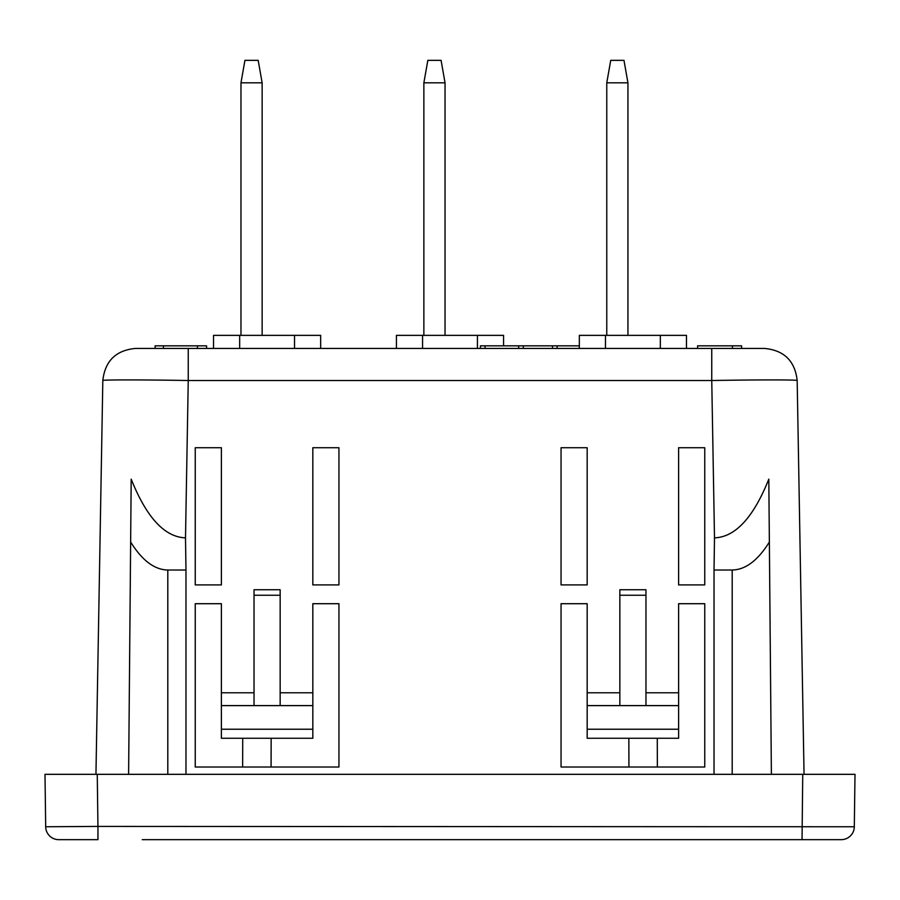 <?xml version="1.0" encoding="UTF-8"?>
<svg xmlns="http://www.w3.org/2000/svg" width="900" height="900" viewBox="0 0 900 900"><rect width="100%" height="100%" fill="white"/><g stroke="black" fill="none" stroke-linecap="round" stroke-linejoin="round"><path stroke-width="1.35" d="M610.74 60.345L623.97 60.345L627.941 82.823L606.769 82.823L610.74 60.345M606.769 335.363L606.769 82.823M627.941 197.91L627.941 152.19L627.941 197.91M627.941 335.363L627.941 82.823M244.935 60.345L258.176 60.345L262.136 82.823L240.975 82.823L244.935 60.345M240.975 335.363L240.975 82.823M262.136 197.91L262.136 152.19L262.136 197.91M262.136 335.363L262.136 82.823M427.838 60.345L441.079 60.345L445.039 82.823L423.866 82.823L427.838 60.345M445.039 197.91L445.039 152.19L445.039 197.91M445.039 335.363L445.039 82.823M423.866 335.363L423.866 82.823M716.254 839.655L841.252 839.655A13.061 13.061 0 0 0 854.314 826.762L855 774.326L97.256 774.326L97.942 826.414L45.686 826.762A13.061 13.061 0 0 0 58.748 839.655L97.954 839.655L58.748 839.655M854.314 826.762L97.942 826.414M95.951 774.326L102.825 380.52C101.655 379.71 142.605 379.71 188.246 380.52L188.246 348.435L711.754 348.435L711.754 380.52C757.395 379.71 798.345 379.71 797.175 380.52L804.049 774.326M757.744 839.655L183.746 839.655M802.744 774.326L802.046 839.655L142.256 839.655M242.393 839.655L270.821 839.655M629.179 839.655L657.607 839.655M188.246 348.435L135.472 348.435C115.897 350.291 105.019 360.99 102.825 380.52M45.686 826.414L45 774.326L97.256 774.326M280.159 705.611L254.036 705.611L254.036 589.748L280.159 589.748L280.159 705.611L312.829 705.611L312.829 738.27L221.377 738.27L221.377 729.225L312.829 729.225M254.036 705.611L221.377 705.611L221.377 603.709L195.244 603.709L195.244 767.014L338.951 767.014L338.951 603.709L312.829 603.709L312.829 705.611M185.501 537.851L185.974 570.015L167.805 570.015C154.507 569.79 142.121 560.464 130.646 542.025L131.186 479.149C146.565 517.556 164.666 537.12 185.501 537.851L188.246 380.52L711.754 380.52L714.499 537.851C735.334 537.12 753.435 517.556 768.814 479.149L771.39 774.326M797.175 380.52C794.981 360.99 784.102 350.291 764.528 348.435L711.754 348.435M579.341 348.435L579.341 335.363L686.464 335.363L686.464 348.435M741.566 348.435L741.566 345.825L732.442 345.825L732.442 348.435M697.601 348.435L697.601 345.825L732.442 345.825M197.449 348.435L197.449 345.825L163.429 345.825L163.429 348.435L163.429 345.825L155.138 345.825L155.138 348.435M206.572 348.435L206.572 345.825L197.449 345.825M552.488 348.435L552.488 345.825L579.274 345.825L579.274 348.435M557.111 348.435L557.111 345.825M294.536 348.435L294.536 335.363L213.536 335.363L213.536 348.435M320.659 348.435L320.659 335.363L294.536 335.363M518.681 348.435L518.681 345.825L552.488 345.825M523.305 348.435L523.305 345.825M480.431 348.435L480.431 345.825L485.055 345.825L485.055 348.435M485.055 345.825L518.681 345.825M477.439 348.435L477.439 335.363L396.439 335.363L396.439 348.435M477.439 335.363L503.561 335.363L503.561 345.825M732.195 774.326L732.195 570.015C745.492 569.79 757.879 560.464 769.354 542.025M221.377 584.899L221.377 447.716L195.244 447.716L195.244 584.899L221.377 584.899M312.829 584.899L338.951 584.899L338.951 447.716L312.829 447.716L312.829 584.899M221.377 705.611L221.377 729.225M678.623 705.611L587.171 705.611L587.171 738.27L678.623 738.27L678.623 603.709L704.756 603.709L704.756 767.014L561.049 767.014L561.049 603.709L587.171 603.709L587.171 692.775L619.841 692.775M587.171 729.225L678.623 729.225M130.646 542.025L128.61 774.326M714.499 537.851L714.026 570.015L732.195 570.015M714.026 774.326L714.026 570.015M587.171 447.716L561.049 447.716L561.049 584.899L587.171 584.899L587.171 447.716M185.974 774.326L185.974 570.015M678.623 584.899L678.623 447.716L704.756 447.716L704.756 584.899L678.623 584.899M645.964 705.611L645.964 589.748L619.841 589.748L619.841 705.611M587.171 705.611L587.171 692.775M242.64 767.014L242.73 738.27M271.069 767.014L271.159 738.27M657.36 767.014L657.27 738.27M628.931 767.014L628.841 738.27M605.464 348.435L605.464 335.363M660.341 348.435L660.341 335.363M239.659 348.435L239.659 335.363M422.561 348.435L422.561 335.363M97.954 839.655L97.954 826.762M254.036 595.249L280.159 595.249M167.805 570.015L167.805 774.326M645.964 692.775L678.623 692.775M221.377 692.775L254.036 692.775M280.159 692.775L312.829 692.775M619.841 595.249L645.964 595.249"/></g></svg>
